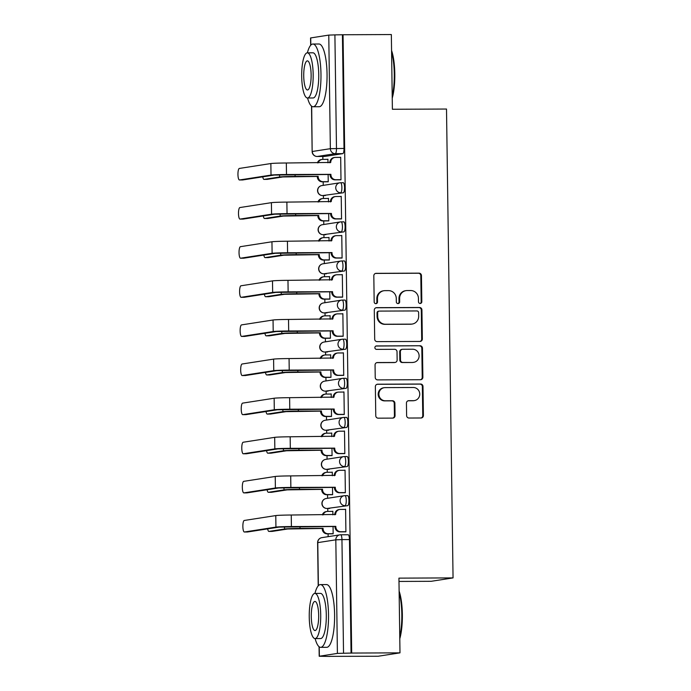 <?xml version="1.0" encoding="UTF-8"?>
<svg xmlns="http://www.w3.org/2000/svg" width="691" height="691" viewBox="0 0 691 691"><rect width="100%" height="100%" fill="white"/><g stroke="black" fill="none" stroke-linecap="round" stroke-linejoin="round"><path stroke-width="1.04" d="M420.171 303.479A1.728 1.667 81.2 0 0 421.812 301.751L421.45 275.605A2.462 2.384 81.2 0 0 419.031 273.152L376.154 273.334A2.462 2.384 81.2 0 0 373.814 275.804L374.176 301.95A1.728 1.667 81.2 0 0 376.103 303.651A1.728 1.667 81.2 0 0 377.511 301.932L377.459 298.555A7.877 7.618 81.2 0 1 384.973 290.643L388.549 290.626A7.877 7.618 81.2 0 1 396.28 298.477L396.323 301.855A1.728 1.667 81.2 0 0 398.258 303.556A1.728 1.667 81.2 0 0 399.666 301.846L399.614 298.46A7.877 7.618 81.2 0 1 407.129 290.548L410.696 290.54A7.877 7.618 81.2 0 1 418.435 298.382L418.478 301.768A1.728 1.667 81.2 0 0 420.171 303.479M420.085 303.479A1.728 1.667 81.2 0 0 421.173 301.846L420.81 275.7A2.462 2.384 81.2 0 0 418.392 273.247L375.515 273.429A2.462 2.384 81.2 0 0 375.498 273.429L376.154 273.334M375.783 303.669A1.728 1.667 81.2 0 0 376.871 302.036L376.828 298.65L377.459 298.555M397.938 303.574A1.728 1.667 81.2 0 0 399.027 301.941L398.975 298.555L399.614 298.46M406.61 415.585A2.462 2.384 81.2 0 0 409.029 418.038L421.052 417.986A2.462 2.384 81.2 0 0 423.402 415.516L422.996 386.476A2.462 2.384 81.2 0 0 420.577 384.023L377.709 384.205A2.462 2.384 81.2 0 0 375.36 386.675L375.766 415.714A2.462 2.384 81.2 0 0 378.176 418.167L392.713 418.107A2.462 2.384 81.2 0 0 395.053 415.637L394.881 403.207A2.462 2.384 81.2 0 0 392.471 400.754L385.258 400.78A6.59 6.366 81.2 0 1 384.161 387.694A6.59 6.366 81.2 0 1 385.077 387.616L413.304 387.496A6.59 6.366 81.2 0 1 414.41 400.59A6.59 6.366 81.2 0 1 413.486 400.668L408.787 400.685A2.462 2.384 81.2 0 0 406.438 403.155L406.61 415.585M343.056 34.749L391.348 34.55L392.393 109.264L446.507 109.04L453.054 577.909L398.94 578.134L399.985 652.857L351.693 653.055L343.056 34.749L334.902 34.887L336.482 148.461A5.018 1.278 89.8 0 1 335.282 153.678L317.238 156.477A5.018 1.278 89.8 0 1 317.186 156.486A5.018 1.278 89.8 0 1 317.134 156.477M419.99 341.449A2.462 2.384 81.2 0 0 422.331 338.979L421.925 309.931A2.462 2.384 81.2 0 0 419.515 307.486L376.638 307.659A2.462 2.384 81.2 0 0 374.289 310.129L374.695 339.177A2.462 2.384 81.2 0 0 377.113 341.622L419.99 341.449A2.462 2.384 81.2 0 0 421.7 339.074L421.294 310.034A2.462 2.384 81.2 0 0 418.876 307.581L375.999 307.763A2.462 2.384 81.2 0 0 375.982 307.763L376.638 307.659M422.46 348.204L422.866 377.243A2.462 2.384 81.2 0 1 420.517 379.713L377.649 379.895A2.462 2.384 81.2 0 1 375.23 377.441L375.058 365.012A2.462 2.384 81.2 0 1 377.407 362.542L394.794 362.473A2.462 2.384 81.2 0 0 397.135 360.002L397.023 351.754A2.462 2.384 81.2 0 0 394.604 349.309L376.509 349.378A1.728 1.667 81.2 0 1 376.215 345.958A1.728 1.667 81.2 0 1 376.457 345.932L420.05 345.75A2.462 2.384 81.2 0 1 422.46 348.204L421.821 348.299L422.227 377.346L422.866 377.243M399.985 652.857L378.115 656.251L329.823 656.355M322.844 156.46L322.878 159.379M323.198 181.819L323.241 185.369M323.388 195.57L323.431 198.49M323.742 220.93L323.794 224.489M323.932 234.69L323.975 237.609M324.286 260.049L324.338 263.599M324.476 273.8L324.52 276.72M324.83 299.16L324.882 302.718M325.029 312.911L325.064 315.83M325.383 338.27L325.426 341.829M325.573 352.03L325.616 354.949M325.927 377.39L325.979 380.94M326.117 391.141L326.161 394.06M326.472 416.5L326.523 420.059M326.662 430.26L326.705 433.179M327.016 455.619L327.068 459.17M327.214 469.37L327.249 472.29M327.569 494.73L327.612 498.289M327.759 508.481L327.802 511.4M328.113 533.841L328.147 536.665M398.983 581.442L431.184 581.304L453.054 577.909M351.693 653.055L337.407 653.401L319.199 656.251L329.823 656.45M342.425 34.852L344.006 148.435A5.018 1.278 89.8 0 1 342.805 153.644L324.761 156.442L317.238 156.477A5.018 4.846 81.2 0 1 312.315 151.484L330.358 148.686L328.769 35.103L334.902 34.887M310.665 45.278L310.561 37.953L328.769 35.103M327.284 181.802L328.242 181.785L328.139 174.477M340.032 179.824L340.991 179.807L340.68 157.237L339.782 157.384M340.585 218.935L341.544 218.917L341.224 196.356L340.335 196.494M328.527 201.936L328.475 198.334L327.577 198.472M327.828 220.913L328.786 220.904L328.691 213.597M341.129 258.045L342.088 258.037L341.769 235.467L340.879 235.605M329.071 241.047L329.02 237.445L328.13 237.592M328.38 260.032L329.339 260.015L329.236 252.707M341.674 297.165L342.632 297.147L342.321 274.586L341.423 274.724M329.616 280.166L329.564 276.564L328.674 276.702M328.925 299.143L329.883 299.125L329.78 291.818M342.218 336.275L343.177 336.267L342.866 313.697L341.967 313.835M330.16 319.277L330.117 315.675L329.218 315.813M329.469 338.253L330.428 338.245L330.324 330.937M342.771 375.394L343.729 375.377L343.41 352.807L342.52 352.954M330.713 358.387L330.661 354.794L329.762 354.932M330.013 377.372L330.972 377.355L330.868 370.048M343.315 414.505L344.273 414.488L343.954 391.927L343.064 392.065M331.257 397.506L331.205 393.905L330.315 394.043M330.566 416.483L331.516 416.474L331.421 409.167M343.859 453.616L344.818 453.607L344.507 431.037L343.608 431.175M331.801 436.617L331.749 433.015L330.859 433.162M331.11 455.602L332.069 455.585L331.965 448.278M344.403 492.735L345.362 492.718L345.051 470.156L344.153 470.295M332.345 475.736L332.293 472.134L331.404 472.273M331.654 494.713L332.613 494.696L332.509 487.388M344.956 531.845L345.906 531.837L345.595 509.267L344.705 509.405M332.898 514.847L332.846 511.245L331.948 511.383M345.008 495.654L347.582 495.646A5.018 1.278 -90.2 0 1 347.625 495.637A5.018 1.278 -90.2 0 1 348.92 500.552A5.018 1.278 -90.2 0 1 347.72 505.674L327.007 508.481A5.018 1.278 89.8 0 1 326.955 508.49L329.624 508.472A5.018 1.278 -90.2 0 0 329.676 508.472M344.464 456.535L347.029 456.526A5.018 1.278 -90.2 0 1 347.081 456.526A5.018 1.278 -90.2 0 1 348.376 461.441A5.018 1.278 -90.2 0 1 347.167 466.555L326.454 469.37A5.018 1.278 89.8 0 1 326.411 469.37L329.08 469.362A5.018 1.278 -90.2 0 0 329.132 469.362M343.911 417.424L346.485 417.416A5.018 1.278 -90.2 0 1 346.536 417.407A5.018 1.278 -90.2 0 1 347.832 422.331A5.018 1.278 -90.2 0 1 346.623 427.444L325.91 430.26A5.018 1.278 89.8 0 1 325.867 430.26L328.536 430.251A5.018 1.278 -90.2 0 0 328.579 430.243M343.367 378.314L345.941 378.297A5.018 1.278 -90.2 0 1 345.984 378.297A5.018 1.278 -90.2 0 1 347.288 383.211A5.018 1.278 -90.2 0 1 346.079 388.333L325.366 391.141A5.018 1.278 89.8 0 1 325.314 391.149L327.983 391.132A5.018 1.278 -90.2 0 0 328.035 391.132M342.822 339.195L345.396 339.186A5.018 1.278 -90.2 0 1 345.44 339.186A5.018 1.278 -90.2 0 1 346.735 344.101A5.018 1.278 -90.2 0 1 345.535 349.214L324.822 352.03A5.018 1.278 89.8 0 1 324.77 352.03L327.439 352.021A5.018 1.278 -90.2 0 0 327.491 352.013M342.278 300.084L344.844 300.075A5.018 1.278 -90.2 0 1 344.895 300.067A5.018 1.278 -90.2 0 1 346.191 304.981A5.018 1.278 -90.2 0 1 344.99 310.104L324.278 312.911A5.018 1.278 89.8 0 1 324.226 312.919L326.895 312.902A5.018 1.278 -90.2 0 0 326.947 312.902M341.725 260.965L344.299 260.956A5.018 1.278 -90.2 0 1 344.351 260.956A5.018 1.278 -90.2 0 1 345.647 265.871A5.018 1.278 -90.2 0 1 344.438 270.984L323.725 273.8A5.018 1.278 89.8 0 1 323.682 273.8L326.351 273.791A5.018 1.278 -90.2 0 0 326.394 273.791M341.181 221.854L343.755 221.846A5.018 1.278 -90.2 0 1 343.807 221.837A5.018 1.278 -90.2 0 1 345.103 226.76A5.018 1.278 -90.2 0 1 343.893 231.874L323.181 234.69A5.018 1.278 89.8 0 1 323.129 234.69L325.798 234.681A5.018 1.278 -90.2 0 0 325.85 234.672M340.637 182.744L343.211 182.726A5.018 1.278 -90.2 0 1 343.254 182.726A5.018 1.278 -90.2 0 1 344.559 187.641A5.018 1.278 -90.2 0 1 343.349 192.763L322.637 195.57A5.018 1.278 89.8 0 1 322.585 195.579L325.254 195.562A5.018 1.278 -90.2 0 0 325.306 195.562M327.975 162.817L327.931 159.224L327.033 159.362M332.198 533.823L333.157 533.815L333.053 526.507M351.054 653.15L349.465 539.576A5.018 1.278 -90.2 0 0 348.169 534.756A5.018 1.278 -90.2 0 0 348.126 534.756L340.698 534.791M406.032 290.643L405.392 290.738A7.877 7.618 81.2 0 0 398.975 298.555M383.876 290.73L383.237 290.833A7.877 7.618 81.2 0 0 376.828 298.65M418.634 312.652A1.728 1.667 81.2 0 0 416.941 310.941L379.307 311.097A1.728 1.667 81.2 0 0 377.657 312.824L377.709 316.392A7.877 7.618 81.2 0 0 385.44 324.243L411.171 324.131A7.877 7.618 81.2 0 0 418.677 316.228L418.634 312.652M379.065 311.114L378.426 311.218A1.728 1.667 81.2 0 0 377.027 312.928L377.657 312.824M412.268 324.044L411.629 324.139A7.877 7.618 81.2 0 1 410.532 324.226L384.809 324.338A7.877 7.618 81.2 0 1 377.07 316.495L377.027 312.928M420.543 379.713A2.462 2.384 81.2 0 0 422.227 377.346M395.131 362.447L394.501 362.542A2.462 2.384 81.2 0 1 394.155 362.568L376.768 362.645A2.462 2.384 81.2 0 0 376.742 362.645M375.904 346.036L420.05 345.75M412.838 362.395A6.59 6.366 81.2 0 0 419.091 355.312A6.59 6.366 81.2 0 0 412.648 349.231L402.706 349.275A2.462 2.384 81.2 0 0 400.357 351.745L400.478 359.985A2.462 2.384 81.2 0 0 402.888 362.438L412.199 362.499A6.59 6.366 81.2 0 0 413.114 362.421L413.754 362.326M402.361 349.3L401.721 349.396A2.462 2.384 81.2 0 0 399.718 351.84L400.357 351.745M412.199 362.499L402.248 362.533A2.462 2.384 81.2 0 1 399.839 360.089L399.718 351.84M421.821 348.299A2.462 2.384 81.2 0 0 419.411 345.854M414.41 400.59L413.771 400.694A6.59 6.366 81.2 0 1 412.847 400.763L408.148 400.789A2.462 2.384 81.2 0 0 408.122 400.789M384.161 387.694L383.522 387.789A6.59 6.366 81.2 0 0 384.628 400.884L385.258 400.78M392.73 418.107A2.462 2.384 81.2 0 0 394.423 415.732L394.25 403.302A2.462 2.384 81.2 0 0 391.832 400.849L384.628 400.884M421.078 417.986A2.462 2.384 81.2 0 0 422.762 415.611L422.356 386.571A2.462 2.384 81.2 0 0 419.947 384.118L377.07 384.3A2.462 2.384 81.2 0 0 377.044 384.3M262.753 176.844A5.77 1.468 -90.2 0 0 263.979 179.392A5.77 1.468 -90.2 0 0 264.04 179.392L267.192 179.375A5.77 1.468 89.8 0 1 267.132 179.384A5.77 1.468 89.8 0 1 267.08 179.375M327.931 159.353L322.766 159.379A5.018 4.846 81.2 0 0 318.205 162.86M328.182 181.793L322.256 181.819A5.018 4.846 -98.8 0 1 317.333 176.827L318.154 176.326L295.1 176.421A12.671 0.466 179.2 0 0 279.622 176.974L264.04 179.392M318.154 176.326L318.162 176.697A5.018 4.846 81.2 0 0 323.086 181.69L328.242 181.673M267.192 179.375L282.783 176.956L317.324 176.447M317.411 162.869A5.018 4.846 -98.8 0 1 321.237 159.561L322.066 159.431M340.68 157.375L335.524 157.401A5.018 4.846 81.2 0 0 330.739 162.437L286.333 162.998A12.671 0.466 179.2 0 0 270.863 163.542L239.336 168.44A5.77 1.468 -90.2 0 0 237.946 174.322A5.77 1.468 -90.2 0 0 239.44 179.98A5.77 1.468 -90.2 0 0 239.492 179.971L242.645 179.962A5.77 1.468 89.8 0 1 242.593 179.962A5.77 1.468 89.8 0 1 242.532 179.962M329.909 162.808L329.909 162.558A5.018 4.846 -98.8 0 1 333.995 157.583L334.824 157.453M340.931 179.815L335.005 179.841A5.018 4.846 -98.8 0 1 330.082 174.849L330.903 174.339L286.497 174.529A12.671 0.466 179.2 0 0 271.019 175.082L239.492 179.971M242.645 179.962L274.18 175.065L330.073 174.469M330.903 174.339L330.911 174.719A5.018 4.846 81.2 0 0 335.835 179.712L335.005 179.841M340.991 179.695L335.835 179.712M263.297 215.955A5.77 1.468 -90.2 0 0 264.523 218.511A5.77 1.468 -90.2 0 0 264.584 218.503L267.737 218.494A5.77 1.468 89.8 0 1 267.685 218.494A5.77 1.468 89.8 0 1 267.624 218.494M328.475 198.472L323.319 198.49A5.018 4.846 81.2 0 0 318.75 201.979M328.726 220.913L322.801 220.939A5.018 4.846 -98.8 0 1 317.877 215.938L318.698 215.437L295.644 215.532A12.671 0.466 179.2 0 0 280.175 216.084L264.584 218.503M318.698 215.437L318.706 215.808A5.018 4.846 81.2 0 0 323.63 220.809L328.786 220.783M267.737 218.494L283.327 216.067L317.869 215.566M317.964 201.979A5.018 4.846 -98.8 0 1 321.79 198.68L322.619 198.55M263.841 255.065A5.77 1.468 -90.2 0 0 265.076 257.622A5.77 1.468 -90.2 0 0 265.128 257.622L268.281 257.605A5.77 1.468 89.8 0 1 268.229 257.613A5.77 1.468 89.8 0 1 268.168 257.605M329.02 237.583L323.863 237.609A5.018 4.846 81.2 0 0 319.294 241.09M329.27 260.023L323.345 260.049A5.018 4.846 -98.8 0 1 318.421 255.057L319.242 254.547L296.189 254.651A12.671 0.466 179.2 0 0 280.719 255.195L265.128 257.622M319.242 254.547L319.251 254.927A5.018 4.846 81.2 0 0 324.174 259.92L329.331 259.902M268.281 257.605L283.871 255.186L318.413 254.677M318.508 241.09A5.018 4.846 -98.8 0 1 322.334 237.79L323.163 237.661M341.224 196.486L336.068 196.512A5.018 4.846 81.2 0 0 331.283 201.547L286.877 202.109A12.671 0.466 179.2 0 0 271.408 202.662L239.881 207.55A5.77 1.468 -90.2 0 0 238.49 213.441A5.77 1.468 -90.2 0 0 239.984 219.09A5.77 1.468 -90.2 0 0 240.036 219.09L243.197 219.073A5.77 1.468 89.8 0 1 243.137 219.082A5.77 1.468 89.8 0 1 243.085 219.073M330.462 201.927L330.453 201.677A5.018 4.846 -98.8 0 1 334.539 196.693L335.368 196.564M341.475 218.935L335.55 218.952A5.018 4.846 -98.8 0 1 330.626 213.96L331.447 213.459L287.041 213.64A12.671 0.466 179.2 0 0 271.572 214.193L240.036 219.09M243.197 219.073L274.724 214.184L330.618 213.588M331.447 213.459L331.455 213.83A5.018 4.846 81.2 0 0 336.379 218.831L335.55 218.952M341.535 218.805L336.379 218.831M341.777 235.605L336.612 235.622A5.018 4.846 81.2 0 0 331.827 240.658L287.43 241.219A12.671 0.466 179.2 0 0 271.952 241.772L240.425 246.67A5.77 1.468 -90.2 0 0 239.034 252.552A5.77 1.468 -90.2 0 0 240.528 258.209A5.77 1.468 -90.2 0 0 240.589 258.201L243.742 258.192A5.77 1.468 89.8 0 1 243.681 258.192A5.77 1.468 89.8 0 1 243.629 258.192M331.006 241.038L330.998 240.788A5.018 4.846 -98.8 0 1 335.083 235.812L335.912 235.683M342.028 258.045L336.094 258.071A5.018 4.846 -98.8 0 1 331.17 253.079L332 252.569L287.586 252.759A12.671 0.466 179.2 0 0 272.116 253.312L240.589 258.201M243.742 258.192L275.268 253.295L331.17 252.699M332 252.569L332 252.949A5.018 4.846 81.2 0 0 336.923 257.942L336.094 258.071M342.088 257.916L336.923 257.942M391.572 50.512A30.611 7.791 89.8 0 1 394.803 73.877A30.611 7.791 89.8 0 1 392.238 98.148M392.212 96.49A31.363 7.981 -90.2 0 0 394.267 73.851A31.363 7.981 -90.2 0 0 391.59 51.946M307.564 98.001A31.363 7.981 -90.2 0 0 313.144 106.76A31.363 7.981 -90.2 0 0 320.978 74.162A31.363 7.981 -90.2 0 0 312.876 44.034A31.363 7.981 -90.2 0 0 307.374 52.836M313.144 106.76L319.207 106.734A31.363 7.981 -90.2 0 0 327.05 74.136A31.363 7.981 -90.2 0 0 318.948 44.008L312.876 44.034M307.331 52.836L312.919 52.81A22.587 5.744 89.8 0 1 318.75 74.507A22.587 5.744 89.8 0 1 313.109 97.975L307.521 98.001A22.587 5.744 -90.2 0 0 313.17 74.524A22.587 5.744 -90.2 0 0 307.331 52.836A22.587 5.744 -90.2 0 0 301.691 76.312A22.587 5.744 -90.2 0 0 307.521 98.001M311.131 74.844A14.554 3.705 -90.2 0 0 307.365 60.868A14.554 3.705 -90.2 0 0 303.729 75.993A14.554 3.705 -90.2 0 0 307.486 89.977A14.554 3.705 -90.2 0 0 311.131 74.844M399.122 591.081A30.611 7.791 89.8 0 1 402.352 614.454A30.611 7.791 89.8 0 1 399.787 638.726M399.761 637.067A31.363 7.981 -90.2 0 0 401.817 614.429A31.363 7.981 -90.2 0 0 399.139 592.524M315.113 638.579A31.363 7.981 -90.2 0 0 320.693 647.337A31.363 7.981 -90.2 0 0 328.527 614.731A31.363 7.981 -90.2 0 0 320.425 584.603A31.363 7.981 -90.2 0 0 314.923 593.414M320.693 647.337L326.757 647.312A31.363 7.981 -90.2 0 0 334.599 614.705A31.363 7.981 -90.2 0 0 326.498 584.577L320.425 584.603M314.88 593.414L320.469 593.388A22.587 5.744 89.8 0 1 326.299 615.076A22.587 5.744 89.8 0 1 320.65 638.553L315.07 638.579A22.587 5.744 -90.2 0 0 320.719 615.102A22.587 5.744 -90.2 0 0 314.88 593.414A22.587 5.744 -90.2 0 0 309.24 616.882A22.587 5.744 -90.2 0 0 315.07 638.579M318.672 615.422A14.554 3.705 -90.2 0 0 314.915 601.438A14.554 3.705 -90.2 0 0 311.278 616.571A14.554 3.705 -90.2 0 0 315.036 630.546A14.554 3.705 -90.2 0 0 318.672 615.422M264.385 294.185A5.77 1.468 -90.2 0 0 265.62 296.733A5.77 1.468 -90.2 0 0 265.672 296.733L268.834 296.715A5.77 1.468 89.8 0 1 268.773 296.724A5.77 1.468 89.8 0 1 268.713 296.715M329.572 276.694L324.407 276.72A5.018 4.846 81.2 0 0 319.838 280.2M329.823 299.143L323.889 299.16A5.018 4.846 -98.8 0 1 318.966 294.167L319.795 293.666L296.741 293.761A12.671 0.466 179.2 0 0 281.263 294.314L265.672 296.733M319.795 293.666L319.795 294.038A5.018 4.846 81.2 0 0 324.718 299.03L329.883 299.013M268.834 296.715L284.416 294.297L318.966 293.796M319.052 280.209A5.018 4.846 -98.8 0 1 322.878 276.901L323.708 276.771M264.938 333.295A5.77 1.468 -90.2 0 0 266.165 335.852A5.77 1.468 -90.2 0 0 266.225 335.843L269.378 335.835A5.77 1.468 89.8 0 1 269.317 335.835A5.77 1.468 89.8 0 1 269.265 335.835M330.117 315.813L324.951 315.83A5.018 4.846 81.2 0 0 320.391 319.32M330.367 338.253L324.433 338.279A5.018 4.846 -98.8 0 1 319.51 333.287L320.339 332.777L297.285 332.872A12.671 0.466 179.2 0 0 281.807 333.425L266.225 335.843M320.339 332.777L320.339 333.157A5.018 4.846 81.2 0 0 325.262 338.149L330.428 338.124M269.378 335.835L284.968 333.416L319.51 332.907M319.596 319.32A5.018 4.846 -98.8 0 1 323.423 316.02L324.252 315.891M265.482 372.414A5.77 1.468 -90.2 0 0 266.709 374.963A5.77 1.468 -90.2 0 0 266.769 374.963L269.922 374.945A5.77 1.468 89.8 0 1 269.861 374.954A5.77 1.468 89.8 0 1 269.81 374.945M330.661 354.924L325.504 354.949A5.018 4.846 81.2 0 0 320.935 358.43M330.911 377.364L324.986 377.39A5.018 4.846 -98.8 0 1 320.063 372.397L320.883 371.896L297.83 371.991A12.671 0.466 179.2 0 0 282.36 372.544L266.769 374.963M320.883 371.896L320.892 372.268A5.018 4.846 81.2 0 0 325.815 377.26L330.972 377.243M269.922 374.945L285.513 372.527L320.054 372.017M320.14 358.439A5.018 4.846 -98.8 0 1 323.975 355.131L324.805 355.001M342.321 274.716L337.156 274.742A5.018 4.846 81.2 0 0 332.38 279.777L287.974 280.339A12.671 0.466 179.2 0 0 272.496 280.892L240.969 285.78A5.77 1.468 -90.2 0 0 239.587 291.662A5.77 1.468 -90.2 0 0 241.073 297.32A5.77 1.468 -90.2 0 0 241.133 297.32L244.286 297.303A5.77 1.468 89.8 0 1 244.234 297.311A5.77 1.468 89.8 0 1 244.173 297.303M331.55 280.157L331.55 279.907A5.018 4.846 -98.8 0 1 335.627 274.923L336.457 274.793M342.572 297.156L336.647 297.182A5.018 4.846 -98.8 0 1 331.723 292.189L332.544 291.688L288.138 291.87A12.671 0.466 179.2 0 0 272.66 292.423L241.133 297.32M244.286 297.303L275.813 292.405L331.715 291.809M332.544 291.688L332.552 292.06A5.018 4.846 81.2 0 0 337.476 297.052L336.647 297.182M342.632 297.035L337.476 297.052M342.866 313.835L337.709 313.852A5.018 4.846 81.2 0 0 332.924 318.888L288.518 319.449A12.671 0.466 179.2 0 0 273.049 320.002L241.513 324.9A5.77 1.468 -90.2 0 0 240.131 330.782A5.77 1.468 -90.2 0 0 241.625 336.439A5.77 1.468 -90.2 0 0 241.677 336.431L244.83 336.413A5.77 1.468 89.8 0 1 244.778 336.422A5.77 1.468 89.8 0 1 244.718 336.422M332.095 319.268L332.095 319.017A5.018 4.846 -98.8 0 1 336.18 314.042L337.009 313.913M343.116 336.275L337.191 336.301A5.018 4.846 -98.8 0 1 332.267 331.3L333.088 330.799L288.683 330.98A12.671 0.466 179.2 0 0 273.204 331.533L241.677 336.431M244.83 336.413L276.365 331.525L332.259 330.929M333.088 330.799L333.097 331.17A5.018 4.846 81.2 0 0 338.02 336.171L337.191 336.301M343.177 336.146L338.02 336.171M343.41 352.946L338.253 352.971A5.018 4.846 81.2 0 0 333.468 358.007L289.063 358.569A12.671 0.466 179.2 0 0 273.593 359.113L242.066 364.01A5.77 1.468 -90.2 0 0 240.675 369.892A5.77 1.468 -90.2 0 0 242.17 375.55A5.77 1.468 -90.2 0 0 242.221 375.541L245.383 375.533A5.77 1.468 89.8 0 1 245.322 375.533A5.77 1.468 89.8 0 1 245.27 375.533M332.647 358.379L332.639 358.128A5.018 4.846 -98.8 0 1 336.724 353.153L337.554 353.023M343.66 375.386L337.735 375.412A5.018 4.846 -98.8 0 1 332.812 370.419L333.632 369.91L289.227 370.1A12.671 0.466 179.2 0 0 273.757 370.652L242.221 375.541M245.383 375.533L276.91 370.635L332.803 370.039M333.632 369.91L333.641 370.29A5.018 4.846 81.2 0 0 338.564 375.282L337.735 375.412M343.721 375.265L338.564 375.282M266.026 411.525A5.77 1.468 -90.2 0 0 267.253 414.082A5.77 1.468 -90.2 0 0 267.313 414.073L270.466 414.064A5.77 1.468 89.8 0 1 270.414 414.064A5.77 1.468 89.8 0 1 270.354 414.064M331.205 394.043L326.048 394.06A5.018 4.846 81.2 0 0 321.479 397.55M331.455 416.483L325.53 416.509A5.018 4.846 -98.8 0 1 320.607 411.508L321.427 411.007L298.374 411.102A12.671 0.466 179.2 0 0 282.904 411.655L267.313 414.073M321.427 411.007L321.436 411.378A5.018 4.846 81.2 0 0 326.359 416.379L331.516 416.353M270.466 414.064L286.057 411.637L320.598 411.136M320.693 397.55A5.018 4.846 -98.8 0 1 324.52 394.241L325.349 394.12M343.963 392.056L338.797 392.082A5.018 4.846 81.2 0 0 334.012 397.118L289.615 397.679A12.671 0.466 179.2 0 0 274.137 398.232L242.61 403.121A5.77 1.468 -90.2 0 0 241.219 409.012A5.77 1.468 -90.2 0 0 242.714 414.66A5.77 1.468 -90.2 0 0 242.774 414.66L245.927 414.643A5.77 1.468 89.8 0 1 245.866 414.652A5.77 1.468 89.8 0 1 245.815 414.643M333.192 397.498L333.183 397.247A5.018 4.846 -98.8 0 1 337.268 392.263L338.098 392.134M344.213 414.505L338.279 414.522A5.018 4.846 -98.8 0 1 333.356 409.53L334.185 409.029L289.771 409.21A12.671 0.466 179.2 0 0 274.301 409.763L242.774 414.66M245.927 414.643L277.454 409.754L333.356 409.158M334.185 409.029L334.185 409.4A5.018 4.846 81.2 0 0 339.108 414.393L338.279 414.522M344.273 414.375L339.108 414.393M266.571 450.636A5.77 1.468 -90.2 0 0 267.806 453.192A5.77 1.468 -90.2 0 0 267.858 453.192L271.01 453.175A5.77 1.468 89.8 0 1 270.958 453.184A5.77 1.468 89.8 0 1 270.898 453.175M331.749 433.153L326.593 433.179A5.018 4.846 81.2 0 0 322.023 436.66M332 455.594L326.074 455.619A5.018 4.846 -98.8 0 1 321.151 450.627L321.98 450.117L298.927 450.221A12.671 0.466 179.2 0 0 283.448 450.765L267.858 453.192M321.98 450.117L321.98 450.497A5.018 4.846 81.2 0 0 326.903 455.49L332.069 455.473M271.01 453.175L286.601 450.757L321.151 450.247M321.237 436.66A5.018 4.846 -98.8 0 1 325.064 433.361L325.893 433.231M344.507 431.175L339.341 431.193A5.018 4.846 81.2 0 0 334.565 436.228L290.16 436.79A12.671 0.466 179.2 0 0 274.681 437.343L243.154 442.24A5.77 1.468 -90.2 0 0 241.772 448.122A5.77 1.468 -90.2 0 0 243.258 453.78A5.77 1.468 -90.2 0 0 243.318 453.771L246.471 453.762A5.77 1.468 89.8 0 1 246.419 453.762A5.77 1.468 89.8 0 1 246.359 453.762M333.736 436.608L333.736 436.358A5.018 4.846 -98.8 0 1 337.813 431.383L338.642 431.253M344.757 453.616L338.823 453.642A5.018 4.846 -98.8 0 1 333.9 448.649L334.729 448.139L290.324 448.329A12.671 0.466 179.2 0 0 274.845 448.874L243.318 453.771M246.471 453.762L277.998 448.865L333.9 448.269M334.729 448.139L334.729 448.519A5.018 4.846 81.2 0 0 339.652 453.512L338.823 453.642M344.818 453.486L339.652 453.512M267.115 489.755A5.77 1.468 -90.2 0 0 268.35 492.303A5.77 1.468 -90.2 0 0 268.402 492.303L271.563 492.286A5.77 1.468 89.8 0 1 271.503 492.294A5.77 1.468 89.8 0 1 271.451 492.286M332.302 472.264L327.137 472.29A5.018 4.846 81.2 0 0 322.576 475.771M332.552 494.704L326.618 494.73A5.018 4.846 -98.8 0 1 321.695 489.738L322.524 489.237L299.471 489.332A12.671 0.466 179.2 0 0 283.992 489.884L268.402 492.303M322.524 489.237L322.524 489.608A5.018 4.846 81.2 0 0 327.448 494.601L332.613 494.583M271.563 492.286L287.145 489.867L321.695 489.366M321.781 475.779A5.018 4.846 -98.8 0 1 325.608 472.471L326.437 472.342M345.051 470.286L339.894 470.312A5.018 4.846 81.2 0 0 335.109 475.348L290.704 475.909A12.671 0.466 179.2 0 0 275.234 476.462L243.698 481.351A5.77 1.468 -90.2 0 0 242.316 487.233A5.77 1.468 -90.2 0 0 243.811 492.89A5.77 1.468 -90.2 0 0 243.863 492.89L247.015 492.873A5.77 1.468 89.8 0 1 246.963 492.882A5.77 1.468 89.8 0 1 246.903 492.873M334.28 475.728L334.28 475.477A5.018 4.846 -98.8 0 1 338.365 470.493L339.195 470.364M345.301 492.726L339.376 492.752A5.018 4.846 -98.8 0 1 334.453 487.76L335.273 487.259L290.868 487.44A12.671 0.466 179.2 0 0 275.389 487.993L243.863 492.89M247.015 492.873L278.542 487.976L334.444 487.38M335.273 487.259L335.282 487.63A5.018 4.846 81.2 0 0 340.205 492.623L339.376 492.752M345.362 492.605L340.205 492.623M267.667 528.865A5.77 1.468 -90.2 0 0 268.894 531.422A5.77 1.468 -90.2 0 0 268.954 531.414L272.107 531.405A5.77 1.468 89.8 0 1 272.047 531.405A5.77 1.468 89.8 0 1 271.995 531.405M332.846 511.383L327.689 511.4A5.018 4.846 81.2 0 0 323.12 514.89M333.097 533.823L327.171 533.849A5.018 4.846 -98.8 0 1 322.248 528.857L323.068 528.347L300.015 528.442A12.671 0.466 179.2 0 0 284.537 528.995L268.954 531.414M323.068 528.347L323.077 528.727A5.018 4.846 81.2 0 0 328 533.72L333.157 533.694M272.107 531.405L287.698 528.986L322.239 528.477M322.326 514.89A5.018 4.846 -98.8 0 1 326.161 511.59L326.99 511.461M345.595 509.405L340.438 509.422A5.018 4.846 81.2 0 0 335.653 514.458L291.248 515.02A12.671 0.466 179.2 0 0 275.778 515.572L244.251 520.47A5.77 1.468 -90.2 0 0 242.861 526.352A5.77 1.468 -90.2 0 0 244.355 532.001A5.77 1.468 -90.2 0 0 244.407 532.001L247.559 531.984A5.77 1.468 89.8 0 1 247.508 531.992A5.77 1.468 89.8 0 1 247.447 531.984M334.833 514.838L334.824 514.588A5.018 4.846 -98.8 0 1 338.91 509.604L339.739 509.483M345.846 531.845L339.92 531.871A5.018 4.846 -98.8 0 1 334.997 526.87L335.817 526.369L291.412 526.551A12.671 0.466 179.2 0 0 275.934 527.103L244.407 532.001M247.559 531.984L279.095 527.095L334.988 526.499M335.817 526.369L335.826 526.741A5.018 4.846 81.2 0 0 340.749 531.742L339.92 531.871M345.906 531.716L340.749 531.742M421.173 301.846L421.812 301.751M376.871 302.036L377.511 301.932M399.027 301.941L399.666 301.846M337.407 653.401L335.817 539.826L317.774 542.625L318.378 585.674M319.225 646.811L319.363 656.208M342.805 153.644L335.282 153.678A5.018 4.846 81.2 0 1 330.358 148.686L344.006 148.435M310.725 37.901L310.829 45.096M311.684 106.241L312.151 151.536A5.018 5.018 0 0 0 317.186 156.486L324.71 156.451M347.72 505.674L327.007 508.481A5.018 4.846 -98.8 0 1 322.084 503.489A5.018 4.846 81.2 0 1 326.161 498.513A5.018 5.018 0 0 0 321.928 503.869A5.018 5.018 0 0 0 326.955 508.49M347.167 466.555L326.454 469.37A5.018 4.846 -98.8 0 1 321.531 464.378A5.018 4.846 81.2 0 1 325.616 459.394A5.018 5.018 0 0 0 321.384 464.749A5.018 5.018 0 0 0 326.411 469.37M346.623 427.444L325.91 430.26A5.018 4.846 -98.8 0 1 320.987 425.259A5.018 4.846 81.2 0 1 325.072 420.283A5.018 5.018 0 0 0 320.84 425.639A5.018 5.018 0 0 0 325.867 430.26M346.079 388.333L325.366 391.141A5.018 4.846 -98.8 0 1 320.443 386.148A5.018 4.846 81.2 0 1 324.528 381.164A5.018 5.018 0 0 0 320.296 386.519A5.018 5.018 0 0 0 325.314 391.149M345.535 349.214L324.822 352.03A5.018 4.846 -98.8 0 1 319.898 347.037A5.018 4.846 81.2 0 1 323.984 342.054A5.018 5.018 0 0 0 319.743 347.409A5.018 5.018 0 0 0 324.77 352.03M344.99 310.104L324.278 312.911A5.018 4.846 -98.8 0 1 319.354 307.918A5.018 4.846 81.2 0 1 323.431 302.943A5.018 5.018 0 0 0 319.199 308.298A5.018 5.018 0 0 0 324.226 312.919M344.438 270.984L323.725 273.8A5.018 4.846 -98.8 0 1 318.801 268.808A5.018 4.846 81.2 0 1 322.887 263.824A5.018 5.018 0 0 0 318.655 269.179A5.018 5.018 0 0 0 323.682 273.8M343.893 231.874L323.181 234.69A5.018 4.846 -98.8 0 1 318.257 229.688A5.018 4.846 81.2 0 1 322.343 224.713A5.018 5.018 0 0 0 318.11 230.068A5.018 5.018 0 0 0 323.129 234.69M343.349 192.763L322.637 195.57A5.018 4.846 -98.8 0 1 317.713 190.578A5.018 4.846 81.2 0 1 321.799 185.594A5.018 5.018 0 0 0 317.566 190.949A5.018 5.018 0 0 0 322.585 195.579M340.542 182.744A5.018 1.278 89.8 0 1 340.585 182.735A5.018 1.278 89.8 0 1 341.881 187.65A5.018 1.278 89.8 0 1 340.68 192.772A5.018 4.846 -98.8 0 1 339.842 182.795A5.018 4.846 -98.8 0 1 340.542 182.744M341.086 221.854A5.018 1.278 89.8 0 1 341.138 221.854A5.018 1.278 89.8 0 1 342.434 226.769A5.018 1.278 89.8 0 1 341.224 231.882A5.018 4.846 -98.8 0 1 340.387 221.915A5.018 4.846 -98.8 0 1 341.086 221.854M341.63 260.965A5.018 1.278 89.8 0 1 341.682 260.965A5.018 1.278 89.8 0 1 342.978 265.88A5.018 1.278 89.8 0 1 341.769 271.002A5.018 4.846 -98.8 0 1 340.931 261.025A5.018 4.846 -98.8 0 1 341.63 260.965M342.175 300.084A5.018 1.278 89.8 0 1 342.226 300.075A5.018 1.278 89.8 0 1 343.522 304.999A5.018 1.278 89.8 0 1 342.321 310.112A5.018 4.846 -98.8 0 1 341.475 300.136A5.018 4.846 -98.8 0 1 342.175 300.084M342.727 339.195A5.018 1.278 89.8 0 1 342.771 339.195A5.018 1.278 89.8 0 1 344.066 344.109A5.018 1.278 89.8 0 1 342.866 349.223A5.018 4.846 -98.8 0 1 342.028 339.255A5.018 4.846 -98.8 0 1 342.727 339.195M343.272 378.314A5.018 1.278 89.8 0 1 343.315 378.305A5.018 1.278 89.8 0 1 344.619 383.22A5.018 1.278 89.8 0 1 343.41 388.342A5.018 4.846 -98.8 0 1 342.572 378.366A5.018 4.846 -98.8 0 1 343.272 378.314M343.816 417.424A5.018 1.278 89.8 0 1 343.868 417.424A5.018 1.278 89.8 0 1 345.163 422.339A5.018 1.278 89.8 0 1 343.954 427.453A5.018 4.846 -98.8 0 1 343.116 417.485A5.018 4.846 -98.8 0 1 343.816 417.424M344.36 456.535A5.018 1.278 89.8 0 1 344.412 456.535A5.018 1.278 89.8 0 1 345.707 461.45A5.018 1.278 89.8 0 1 344.498 466.572A5.018 4.846 -98.8 0 1 343.66 456.596A5.018 4.846 -98.8 0 1 344.36 456.535M344.904 495.654A5.018 1.278 89.8 0 1 344.956 495.646A5.018 1.278 89.8 0 1 346.251 500.569A5.018 1.278 89.8 0 1 345.051 505.682A5.018 4.846 -98.8 0 1 344.204 495.706A5.018 4.846 -98.8 0 1 344.904 495.654M349.465 539.576L341.95 539.602L343.531 653.185M340.603 534.791A5.018 1.278 89.8 0 1 340.646 534.782A5.018 1.278 89.8 0 1 341.95 539.602L335.817 539.826A5.018 4.846 -98.8 0 1 340.603 534.791M317.61 542.677L317.774 542.625A5.018 4.846 -98.8 0 1 321.859 537.641A5.018 5.018 0 0 0 317.61 542.677L318.214 585.856M418.392 273.247L419.031 273.152M420.81 275.7L421.45 275.605M418.876 307.581L419.515 307.486M421.294 310.034L421.925 309.931M421.7 339.074L422.331 338.979M377.07 316.495L377.709 316.392M384.809 324.338L385.44 324.243M410.532 324.226L411.171 324.131M376.768 362.645L377.407 362.542M394.155 362.568L394.794 362.473M375.982 346.01L376.457 345.932M399.839 360.089L400.478 359.985M402.248 362.533L402.888 362.438M408.148 400.789L408.787 400.685M412.847 400.763L413.486 400.668M391.832 400.849L392.471 400.754M394.25 403.302L394.881 403.207M394.423 415.732L395.053 415.637M377.07 384.3L377.709 384.205M419.947 384.118L420.577 384.023M422.356 386.571L422.996 386.476M422.762 415.611L423.402 415.516M295.074 174.616L295.1 176.421M322.256 181.819L323.086 181.69M317.333 176.827L318.162 176.697M279.596 174.754L279.622 176.974M330.739 162.437L329.909 162.558M286.497 174.529L286.333 162.998M330.911 174.719L330.082 174.849M271.019 175.082L270.863 163.542M295.618 213.735L295.644 215.532M322.801 220.939L323.63 220.809M317.877 215.938L318.706 215.808M280.14 213.873L280.175 216.084M296.163 252.846L296.189 254.651M323.345 260.049L324.174 259.92M318.421 255.057L319.251 254.927M280.684 252.984L280.719 255.195M331.283 201.547L330.453 201.677M287.041 213.64L286.877 202.109M331.455 213.83L330.626 213.96M271.572 214.193L271.408 202.662M331.827 240.658L330.998 240.788M287.586 252.759L287.43 241.219M332 252.949L331.17 253.079M272.116 253.312L271.952 241.772M296.715 291.956L296.741 293.761M323.889 299.16L324.718 299.03M318.966 294.167L319.795 294.038M281.228 292.103L281.263 294.314M297.26 331.075L297.285 332.872M324.433 338.279L325.262 338.149M319.51 333.287L320.339 333.157M281.781 331.214L281.807 333.425M297.804 370.186L297.83 371.991M324.986 377.39L325.815 377.26M320.063 372.397L320.892 372.268M282.325 370.324L282.36 372.544M332.38 279.777L331.55 279.907M288.138 291.87L287.974 280.339M332.552 292.06L331.723 292.189M272.66 292.423L272.496 280.892M332.924 318.888L332.095 319.017M288.683 330.98L288.518 319.449M333.097 331.17L332.267 331.3M273.204 331.533L273.049 320.002M333.468 358.007L332.639 358.128M289.227 370.1L289.063 358.569M333.641 370.29L332.812 370.419M273.757 370.652L273.593 359.113M298.348 409.305L298.374 411.102M325.53 416.509L326.359 416.379M320.607 411.508L321.436 411.378M282.869 409.443L282.904 411.655M334.012 397.118L333.183 397.247M289.771 409.21L289.615 397.679M334.185 409.4L333.356 409.53M274.301 409.763L274.137 398.232M298.901 448.416L298.927 450.221M326.074 455.619L326.903 455.49M321.151 450.627L321.98 450.497M283.414 448.554L283.448 450.765M334.565 436.228L333.736 436.358M290.324 448.329L290.16 436.79M334.729 448.519L333.9 448.649M274.845 448.874L274.681 437.343M299.445 487.526L299.471 489.332M326.618 494.73L327.448 494.601M321.695 489.738L322.524 489.608M283.966 487.673L283.992 489.884M335.109 475.348L334.28 475.477M290.868 487.44L290.704 475.909M335.282 487.63L334.453 487.76M275.389 487.993L275.234 476.462M299.989 526.646L300.015 528.442M327.171 533.849L328 533.72M322.248 528.857L323.077 528.727M284.511 526.784L284.537 528.995M335.653 514.458L334.824 514.588M291.412 526.551L291.248 515.02M335.826 526.741L334.997 526.87M275.934 527.103L275.778 515.572M343.254 182.726L340.585 182.735A5.018 5.018 0 0 0 339.842 182.795L321.799 185.594M343.807 221.837L341.138 221.854A5.018 5.018 0 0 0 340.387 221.915L322.343 224.713M344.351 260.956L341.682 260.965A5.018 5.018 0 0 0 340.931 261.025L322.887 263.824M344.895 300.067L342.226 300.075A5.018 5.018 0 0 0 341.475 300.136L323.431 302.943M345.44 339.186L342.771 339.195A5.018 5.018 0 0 0 342.028 339.255L323.984 342.054M345.984 378.297L343.315 378.305A5.018 5.018 0 0 0 342.572 378.366L324.528 381.164M346.536 417.407L343.868 417.424A5.018 5.018 0 0 0 343.116 417.485L325.072 420.283M347.081 456.526L344.412 456.535A5.018 5.018 0 0 0 343.66 456.596L325.616 459.394M347.625 495.637L344.956 495.646A5.018 5.018 0 0 0 344.204 495.706L326.161 498.513M348.169 534.756L340.646 534.782A5.018 5.018 0 0 0 339.903 534.843L321.859 537.641M319.061 646.69L319.199 656.251M311.511 106.112L312.151 151.536M263.979 179.392L267.132 179.384M239.44 179.98L242.593 179.962M264.523 218.511L267.685 218.494M265.076 257.622L268.229 257.613M239.984 219.09L243.137 219.082M240.528 258.209L243.681 258.192M265.62 296.733L268.773 296.724M266.165 335.852L269.317 335.835M266.709 374.963L269.861 374.954M241.073 297.32L244.234 297.311M241.625 336.439L244.778 336.422M242.17 375.55L245.322 375.533M267.253 414.082L270.414 414.064M242.714 414.66L245.866 414.652M267.806 453.192L270.958 453.184M243.258 453.78L246.419 453.762M268.35 492.303L271.503 492.294M243.811 492.89L246.963 492.882M268.894 531.422L272.047 531.405M244.355 532.001L247.508 531.992"/></g></svg>
